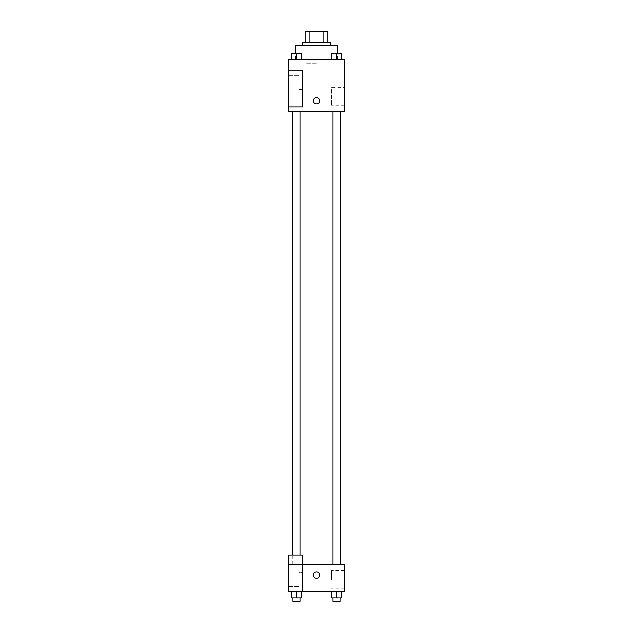 <?xml version="1.0" encoding="UTF-8"?>
<svg xmlns="http://www.w3.org/2000/svg" width="633" height="633" viewBox="0 0 633 633"><rect width="100%" height="100%" fill="white"/><g stroke="black" fill="none" stroke-linecap="round" stroke-linejoin="round"><path stroke-width="0.47" stroke-dasharray="3.17 2.37" d="M316.5 63.158L306 63.158L316.5 63.158M316.5 31.65L306 31.65L316.5 31.65M323.867 42.15L323.867 31.65L327.878 31.65L327.878 42.15L309.133 42.15L327.878 42.15M323.867 31.65L305.122 31.65M309.133 42.15L305.122 42.15L309.133 42.15L309.133 31.65M330.505 42.15L302.495 42.15M302.495 45.655L330.505 45.655L302.495 45.655M295.5 45.655L337.5 45.655M316.5 59.652L295.5 59.652L316.5 59.652M344.502 59.652L288.498 59.652L288.498 106.914L302.495 106.914L302.495 70.152L288.498 70.152L302.495 70.152L302.495 106.914L288.498 106.914L288.498 111.289L344.502 111.289L344.502 59.652M291.227 59.652L301.727 59.652L291.227 59.652L301.727 59.652L291.227 59.652L296.473 59.652L296.473 53.528L291.227 53.528L299.979 53.528L291.227 53.528L291.227 59.652L296.473 59.652L291.227 59.652L291.227 53.528L291.227 59.652L301.727 59.652L296.473 59.652L296.473 53.528L301.727 53.528L292.976 53.528L301.727 53.528L301.727 59.652L301.727 53.528M331.273 59.652L341.773 59.652L331.273 59.652L341.773 59.652L331.273 59.652L336.527 59.652L336.527 53.528L331.273 53.528L340.024 53.528L331.273 53.528L331.273 59.652L336.527 59.652L331.273 59.652L331.273 53.528L331.273 59.652L341.773 59.652L336.527 59.652L336.527 53.528L341.773 53.528L333.021 53.528L341.773 53.528L341.773 59.652L341.773 53.528M319.562 100.782A3.062 3.062 0 0 0 314.965 98.131A3.062 3.062 0 0 0 314.965 103.44A3.062 3.062 0 0 0 319.562 100.782A3.062 3.062 0 0 1 314.965 103.44A3.062 3.062 0 0 1 314.965 98.131A3.062 3.062 0 0 1 319.562 100.782M302.495 71.909L302.495 89.411L302.495 71.909L298.998 71.909L298.998 89.411L298.998 71.909L298.998 89.411L298.998 71.909L302.495 71.909L302.495 89.411L302.495 71.909M298.998 80.66L298.998 75.406L298.998 80.66M288.498 80.66L288.498 75.406L288.498 80.66M344.502 87.631L344.502 105.189L344.502 87.631L331.478 87.631L331.478 105.189L331.478 87.631M288.498 106.914L302.495 106.914L302.495 70.152L288.498 70.152M313.438 100.782A3.062 3.062 0 0 0 318.035 103.44A3.062 3.062 0 0 0 318.035 98.131A3.062 3.062 0 0 0 313.438 100.782M288.498 103.844L288.498 97.719L288.498 103.844M336.527 111.289L333.021 111.289L336.527 111.289M296.473 111.289L299.979 111.289L296.473 111.289M316.5 111.289L340.166 111.289L316.5 111.289M316.5 564.596L292.834 564.596L316.5 564.596M336.527 564.596L333.021 564.596L336.527 564.596M296.473 564.596L299.979 564.596L296.473 564.596M288.498 564.596L302.495 564.596L288.498 564.596L288.498 591.72L302.495 591.72L302.495 554.967L288.498 554.967L288.498 564.596M302.495 591.72L344.502 591.72L344.502 564.596L302.495 564.596L302.495 554.967L302.495 591.72L302.495 564.596M288.498 575.096L288.498 578.158L288.498 575.096M288.498 581.221L288.498 586.475L288.498 581.221M298.998 581.221L298.998 586.475L298.998 581.221M298.998 572.469L298.998 589.972L298.998 572.469L298.998 589.972L298.998 572.469L302.495 572.469L302.495 589.972L302.495 572.469L298.998 572.469M302.495 572.469L302.495 589.972L302.495 572.469M302.495 554.967L288.498 554.967L302.495 554.967M301.727 597.853L301.727 591.72L301.727 597.853L296.473 597.853L301.727 597.853L296.473 597.853L296.473 591.72L301.727 591.72L291.227 591.72L301.727 591.72L291.227 591.72L301.727 591.72L291.227 591.72L301.727 591.72L296.473 591.72L296.473 597.853L291.227 597.853L291.227 591.72L291.227 597.853L299.979 597.853L291.227 597.853L291.227 591.72M341.773 597.853L341.773 591.72L341.773 597.853L336.527 597.853L341.773 597.853L336.527 597.853L336.527 591.72L331.273 591.72L341.773 591.72L331.273 591.72L341.773 591.72L331.273 591.72L341.773 591.72L331.273 591.72L341.773 591.72L336.527 591.72L336.527 597.853L331.273 597.853L331.273 591.72L331.273 597.853L340.024 597.853L331.273 597.853L331.273 591.72M344.502 579.472L344.502 588.255L344.502 579.472M331.478 579.472L331.478 570.689L331.478 579.472M313.438 575.096A3.062 3.062 0 0 0 318.035 577.747A3.062 3.062 0 0 0 318.035 572.446A3.062 3.062 0 0 0 313.438 575.096M319.562 575.096A3.062 3.062 0 0 0 314.965 572.446A3.062 3.062 0 0 0 314.965 577.747A3.062 3.062 0 0 0 319.562 575.096A3.062 3.062 0 0 1 314.965 577.747A3.062 3.062 0 0 1 314.965 572.446A3.062 3.062 0 0 1 319.562 575.096M333.021 597.853L333.021 601.35L340.024 601.35L333.021 601.35L340.024 601.35L340.024 597.853L333.021 597.853L340.024 597.853M336.527 597.853L336.527 591.72M292.976 597.853L292.976 601.35L299.979 601.35L292.976 601.35L299.979 601.35L299.979 597.853L292.976 597.853L299.979 597.853M296.473 597.853L296.473 591.72M333.021 53.528L340.024 53.528M336.527 59.652L336.527 53.528M292.976 53.528L299.979 53.528M296.473 59.652L296.473 53.528M306 31.65L306 63.158M327 31.65L327 63.158M337.5 59.652L337.5 53.496M295.5 59.652L295.5 53.496M302.495 89.411L298.998 89.411L302.495 89.411M288.498 85.906L298.998 85.906L288.498 85.906M288.498 75.406L298.998 75.406L288.498 75.406M344.502 105.189L331.478 105.189M292.834 564.596L292.834 554.967M299.979 554.967L299.979 111.289M292.976 554.967L292.976 111.289M340.024 564.596L340.024 111.289M333.021 564.596L333.021 111.289M288.498 586.475L298.998 586.475L288.498 586.475M288.498 575.975L298.998 575.975L288.498 575.975M302.495 589.972L298.998 589.972L302.495 589.972M344.502 570.689L331.478 570.689M344.502 588.255L331.478 588.255"/><path stroke-width="0.95" d="M309.133 42.15L309.133 31.65L305.122 31.65L305.122 42.15L305.122 31.65M309.133 31.65L327.878 31.65L327.878 42.15M323.867 42.15L323.867 31.65M302.495 45.655L302.495 42.15L330.505 42.15L330.505 45.655M337.5 53.496L337.5 45.655L295.5 45.655L295.5 53.496M288.498 59.652L344.502 59.652L344.502 111.289L288.498 111.289L288.498 106.914L302.495 106.914L302.495 70.152L288.498 70.152L288.498 59.652M313.438 100.782A3.062 3.062 0 0 1 318.035 98.131A3.062 3.062 0 0 1 318.035 103.44A3.062 3.062 0 0 1 313.438 100.782M288.498 70.152L288.498 106.914M302.495 564.596L344.502 564.596L344.502 591.72L288.498 591.72L288.498 554.967L302.495 554.967L302.495 591.72M313.438 575.096A3.062 3.062 0 0 1 318.035 572.446A3.062 3.062 0 0 1 318.035 577.747A3.062 3.062 0 0 1 313.438 575.096M331.273 591.72L331.273 597.853L341.773 597.853L341.773 591.72L341.773 597.853M336.527 597.853L336.527 591.72M340.024 597.853L340.024 601.35L333.021 601.35L333.021 597.853M291.227 591.72L291.227 597.853L301.727 597.853L301.727 591.72L301.727 597.853M296.473 597.853L296.473 591.72M299.979 597.853L299.979 601.35L292.976 601.35L292.976 597.853M331.273 59.652L331.273 53.528L341.773 53.528L341.773 59.652L341.773 53.528M336.527 59.652L336.527 53.528M340.024 53.528L333.021 53.528M291.227 59.652L291.227 53.528L301.727 53.528L301.727 59.652L301.727 53.528M296.473 59.652L296.473 53.528M299.979 53.528L292.976 53.528M340.166 564.596L340.166 111.289M292.834 554.967L292.834 111.289M333.021 111.289L333.021 564.596M340.024 111.289L340.024 564.596M299.979 554.967L299.979 111.289M292.976 554.967L292.976 111.289"/></g></svg>
